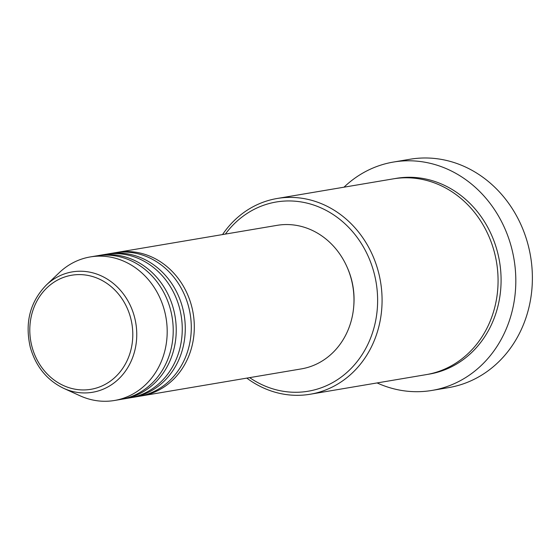 <?xml version="1.0" encoding="UTF-8"?>
<svg xmlns="http://www.w3.org/2000/svg" width="560" height="560" viewBox="0 0 560 560"><rect width="100%" height="100%" fill="white"/><g stroke="black" fill="none" stroke-linecap="round" stroke-linejoin="round"><path stroke-width="0.84" d="M115.864 252.623A72.793 64.568 80.4 0 1 117.369 252.35A72.793 64.568 80.4 0 1 191.485 305.669A72.793 64.568 80.4 0 1 141.638 395.892A72.793 64.568 80.4 0 1 140.126 396.13M106.827 254.149A72.793 64.568 80.4 0 1 108.332 253.876L114.352 252.854A72.793 64.568 80.4 0 1 188.468 306.18A72.793 64.568 80.4 0 1 138.621 396.403L132.601 397.425A72.793 64.568 80.4 0 1 131.089 397.656M108.332 253.876A72.793 64.568 80.4 0 1 182.448 307.195A72.793 64.568 80.4 0 1 132.601 397.425M97.79 255.675A72.793 64.568 80.4 0 1 99.288 255.402L105.315 254.387A72.793 64.568 80.4 0 1 179.431 307.706A72.793 64.568 80.4 0 1 129.584 397.929L123.557 398.951A72.793 64.568 80.4 0 1 122.052 399.182M99.288 255.402A72.793 64.568 80.4 0 1 173.404 308.728A72.793 64.568 80.4 0 1 123.557 398.951M46.214 285.131L59.213 272.713A72.793 64.568 80.4 0 1 90.251 256.935L96.278 255.913A72.793 64.568 80.4 0 1 170.394 309.232A72.793 64.568 80.4 0 1 120.547 399.462L114.52 400.477A72.793 64.568 80.4 0 1 80.024 395.78L63.658 388.325A61.04 54.138 80.4 0 0 119.756 377.916A61.04 54.138 80.4 0 0 134.386 316.61A61.04 54.138 80.4 0 0 46.214 285.131C29.939 302.099 24.654 322.903 30.359 347.543C35.924 366.646 47.026 380.24 63.658 388.325M249.655 377.629A95.956 85.113 -99.6 0 0 345.45 373.716A95.956 85.113 -99.6 0 0 373.898 272.293A95.956 85.113 -99.6 0 0 308.175 203.413A95.956 85.113 -99.6 0 0 225.386 234.087M222.544 234.563A99.26 88.046 80.4 0 1 277.158 198.485A99.26 88.046 80.4 0 1 378.224 271.201A99.26 88.046 80.4 0 1 310.247 394.233A99.26 88.046 80.4 0 1 246.813 378.112M432.012 390.425L448.588 387.625A115.808 102.718 -99.6 0 0 527.884 244.083A115.808 102.718 -99.6 0 0 409.976 159.257L393.407 162.057A115.808 102.718 80.4 0 1 511.315 246.883A115.808 102.718 80.4 0 1 432.012 390.425A115.808 102.718 80.4 0 1 377.09 382.935M277.158 198.485L393.148 178.878A99.26 88.046 80.4 0 1 494.214 251.587A99.26 88.046 80.4 0 1 426.244 374.626L310.247 394.233M117.369 252.35L277.046 225.351A72.793 64.568 80.4 0 1 351.162 278.67A72.793 64.568 80.4 0 1 301.315 368.9L141.638 395.892M347.151 267.253A69.482 61.635 80.4 0 1 351.358 278.999A69.482 61.635 80.4 0 1 353.745 306.285M343.994 187.187A115.808 102.718 80.4 0 1 393.407 162.057M90.251 256.935A72.793 64.568 80.4 0 1 164.367 310.254A72.793 64.568 80.4 0 1 114.52 400.477M130.55 317.611A57.841 51.303 -99.6 0 0 66.248 276.493A57.841 51.303 -99.6 0 0 32.046 346.934A57.841 51.303 -99.6 0 0 96.348 388.045A57.841 51.303 -99.6 0 0 130.55 317.611M394.66 178.64A99.26 88.046 80.4 0 1 497.231 251.076A99.26 88.046 80.4 0 1 427.749 374.353"/></g></svg>
